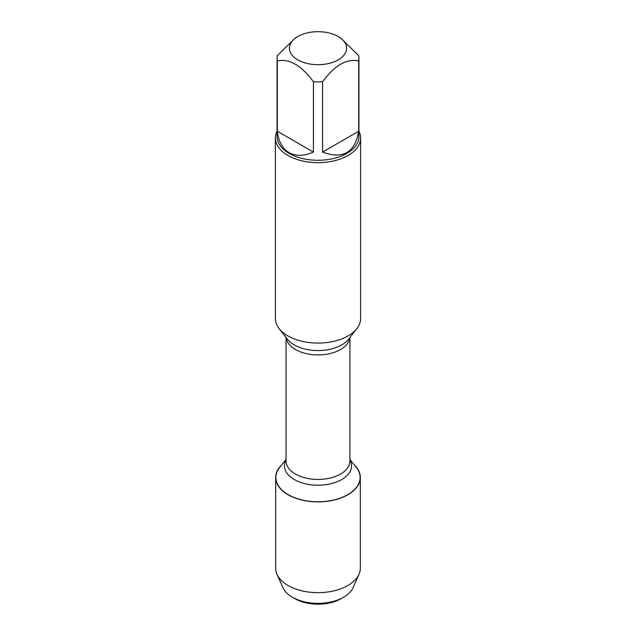 <?xml version="1.0" encoding="UTF-8"?>
<svg xmlns="http://www.w3.org/2000/svg" width="636" height="636" viewBox="0 0 636 636"><rect width="100%" height="100%" fill="white"/><g stroke="black" fill="none" stroke-linecap="round" stroke-linejoin="round"><path stroke-width="0.95" d="M275.38 138.044L275.38 318.477A42.62 24.605 0 0 0 279.093 328.526A42.62 24.605 0 0 0 287.862 335.88A42.62 24.605 0 0 0 356.907 328.526A42.62 24.605 0 0 0 360.62 318.477L360.62 138.044A42.62 24.605 180 0 1 334.313 160.781A42.62 24.605 180 0 1 287.862 155.446A42.62 24.605 180 0 1 275.38 138.044A42.62 24.605 180 0 1 277.081 131.151M349.935 459.494L356.128 467.11A42.119 24.319 180 0 1 318 501.764A42.119 24.319 180 0 1 279.872 467.11L286.065 459.494M358.919 131.151A42.62 24.605 180 0 1 360.62 138.044M297.791 59.871A28.588 16.504 0 0 0 338.209 59.871A28.588 16.504 0 0 0 338.209 36.53A28.588 16.504 0 0 0 321.188 31.8A28.588 16.504 0 0 0 297.791 36.53A28.588 16.504 0 0 0 297.791 59.871M322.555 152.091C342.939 159.596 354.975 152.648 358.664 131.247L322.555 152.091L322.555 81.742C334.6 65.413 346.636 58.464 358.664 60.905A40.919 23.619 0 0 0 358.919 58.273A40.919 23.619 0 0 0 358.664 55.634L340.61 37.914L338.209 36.53M358.664 131.247L358.664 60.905M297.791 36.53L295.39 37.914L277.336 55.634A40.919 23.619 0 0 0 277.081 58.273A40.919 23.619 0 0 0 277.336 60.905C289.38 58.472 301.416 65.421 313.445 81.742A40.919 23.619 0 0 0 322.555 81.742M277.336 131.247C278.504 141.478 282.408 148.601 289.07 152.616C295.867 156.376 303.992 156.202 313.445 152.091L277.336 131.247L277.336 60.905M313.445 152.091L313.445 81.742M358.919 58.273L358.919 136.653A40.919 23.619 180 0 1 333.661 158.475A40.919 23.619 180 0 1 289.07 153.356A40.919 23.619 180 0 1 277.081 136.653L277.081 58.273M354.308 464.876A42.334 24.446 180 0 1 360.334 477.445A42.334 24.446 180 0 1 334.202 500.031A42.334 24.446 180 0 1 288.06 494.728A42.334 24.446 180 0 1 275.666 477.445A42.334 24.446 180 0 1 281.692 464.876M360.334 477.445L360.334 568.21A42.334 24.446 180 0 1 359.006 574.292A42.334 24.446 180 0 1 329.17 591.79A42.334 24.446 180 0 1 288.06 585.502A42.334 24.446 180 0 1 276.994 574.292A42.334 24.446 180 0 1 275.666 568.21L275.666 477.445M359.006 574.292L353.067 587.648A36.204 20.901 180 0 1 343.599 597.236A36.204 20.901 180 0 1 292.401 597.236L292.401 597.236A36.204 20.901 180 0 1 282.933 587.648L276.994 574.292M294.889 598.675L292.401 597.236L294.889 598.675A32.682 18.865 0 0 0 341.111 598.675L343.599 597.236M279.093 328.526L287.234 339.036A33.7 19.462 0 0 0 294.166 344.855A33.7 19.462 0 0 0 348.767 339.036L356.907 328.526M349.872 337.605A31.935 18.436 180 0 1 318 354.92A31.935 18.436 180 0 1 286.128 337.605M286.065 337.533L286.065 461.005A31.935 18.436 0 0 0 318 479.441A31.935 18.436 0 0 0 349.935 461.005L349.935 337.533M349.935 459.852A33.565 19.382 180 0 1 318 485.204A33.565 19.382 180 0 1 286.065 459.852"/></g></svg>

